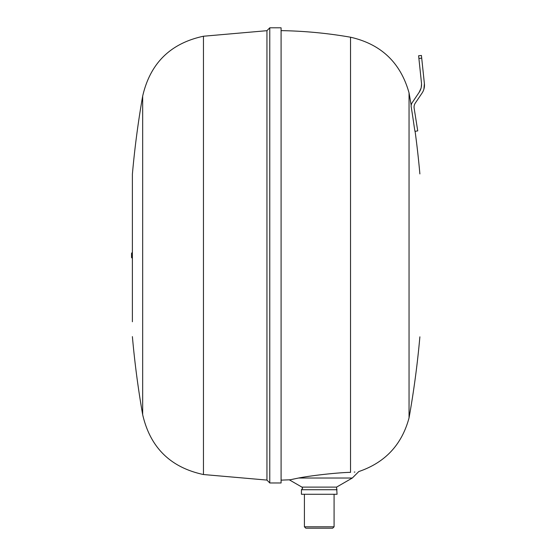 <?xml version="1.0" encoding="UTF-8"?>
<svg xmlns="http://www.w3.org/2000/svg" width="556" height="556" viewBox="0 0 556 556"><rect width="100%" height="100%" fill="white"/><g stroke="black" fill="none" stroke-linecap="round" stroke-linejoin="round"><path stroke-width="0.83" d="M203.454 474.532C170.483 467.478 150.224 447.517 142.67 414.651L142.67 96.112C150.217 63.252 170.477 43.292 203.454 36.237L203.454 474.532L266.95 480.085L266.95 30.684L269.771 27.821M304.41 526.789L305.821 528.2L332.676 528.2L334.086 526.789L304.41 526.789L304.41 494.277M336.575 487.112L337.061 494.277L301.435 494.277L301.435 489.732L302.631 488.293L301.922 487.112L336.575 487.112L352.323 478.021L298.607 478.021C312.208 475.38 338.66 472.53 350.537 472.35C361.386 471.391 361.386 471.391 350.537 472.35L350.537 37.217C381.11 44.146 400.612 62.71 409.049 92.901L409.049 417.862C401.863 444.717 385.106 462.62 358.787 471.557L352.323 478.021M301.922 487.112L289.474 479.925L298.607 478.021M293.603 479.043L293.214 479.126M290.107 479.786L281.086 480.141M337.061 489.732L301.435 489.732M354.881 472.037L354.248 472.1M281.086 482.969L269.771 482.969L269.771 27.8L281.086 27.8L281.086 482.969M131.529 253.793L131.529 257.504L131.529 253.793M424.325 83.052L424.395 83.706A14.136 14.136 0 0 1 422.053 93.088L415.262 103.152A7.068 7.068 0 0 0 414.144 108.211L417.737 130.889L414.943 131.334L414.241 126.914A921.396 921.396 0 0 0 411.092 106.245L411.183 105.299A921.639 921.639 0 0 0 409.049 92.901M421.705 58.144L418.897 58.436L418.612 55.76L421.427 55.461L424.395 83.706L423.901 89.148M419.141 92.352L420.267 90.35M421.351 86.812L421.524 85.311M411.092 106.245A7.068 7.068 0 0 1 412.295 102.499L419.134 92.359A14.136 14.136 0 0 0 421.476 82.976L418.897 58.436M424.075 88.501L424.284 87.48M422.053 93.088L417.945 99.183M421.545 83.942L421.26 87.299M421.024 88.279L419.134 92.359M132.391 321.757L132.391 174.146L132.391 321.757M334.086 526.789L334.086 494.277M132.238 258.213L131.529 257.504M132.238 252.556L131.529 253.265M409.049 417.862A921.639 921.639 0 0 0 419.877 336.839M419.877 173.924A921.639 921.639 0 0 0 415.096 131.313M281.086 30.629C304.41 31.004 327.56 33.2 350.537 37.217M142.67 96.118A921.639 921.639 0 0 0 132.391 174.146M132.391 336.616A921.639 921.639 0 0 0 142.67 414.651M203.454 36.237L266.95 30.684M266.95 480.085L269.771 482.949"/></g></svg>
